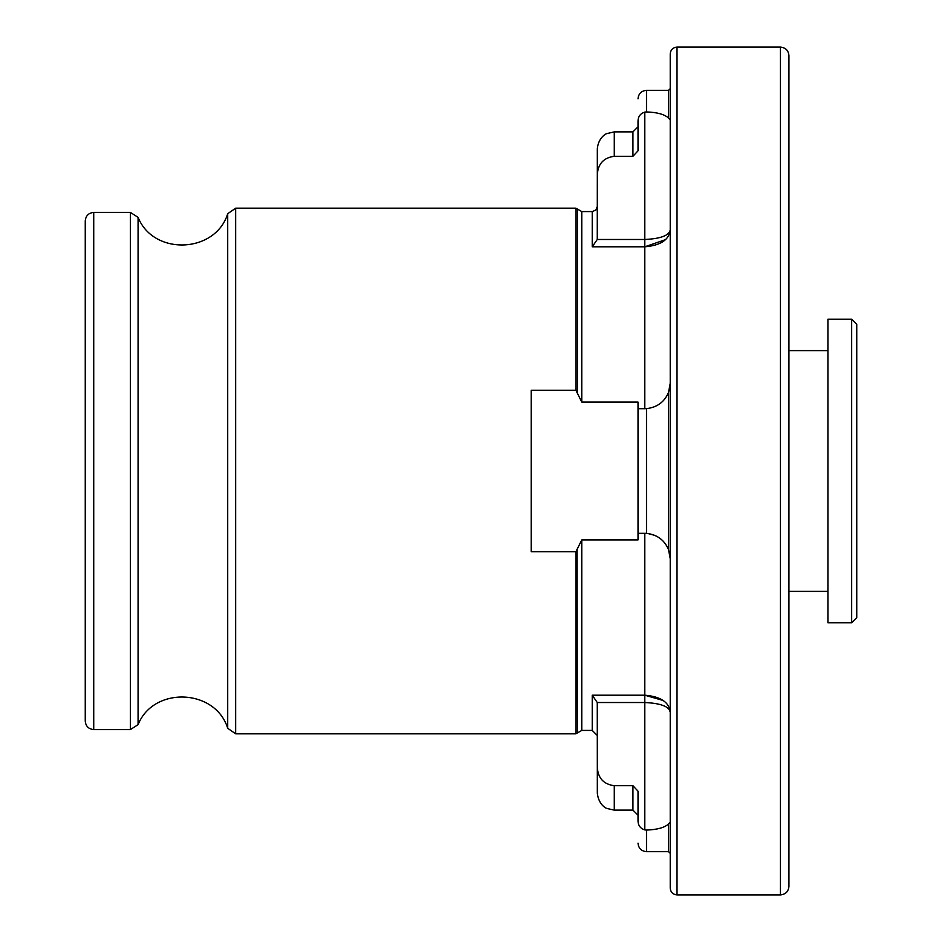<?xml version="1.0" encoding="UTF-8"?>
<svg xmlns="http://www.w3.org/2000/svg" width="942" height="942" viewBox="0 0 942 942"><rect width="100%" height="100%" fill="white"/><g stroke="black" fill="none" stroke-linecap="round" stroke-linejoin="round"><path stroke-width="1.41" d="M632.93 785.71L632.93 810.12L614.278 810.12L607.06 808.507C607.131 808.66 598.723 805.775 597.322 793.164L597.322 767.365C598.017 778.198 603.669 784.309 614.278 785.71L632.93 785.71L638.017 791.186L638.017 821.094C638.24 825.628 640.501 828.571 644.799 829.914L644.799 702.52L597.263 702.52L592.235 695.196L644.799 695.196C660.601 696.527 669.079 702.143 670.233 712.07C669.091 706.453 660.613 703.274 644.799 702.52L644.799 533.313L638.017 533.313L638.017 539.931L581.767 539.931L575.892 551.765L531.194 551.765L531.194 390.235L575.892 390.235L581.767 402.069L638.017 402.069L638.017 408.687L644.799 408.687L644.799 246.804L665.511 239.645M670.233 821.954L668.537 823.932C664.628 827.629 657.281 829.678 646.495 830.067L644.799 829.914M597.322 174.635L597.263 239.48L644.799 239.48L644.799 112.086C640.489 113.44 638.229 116.372 638.017 120.906L638.017 150.814L632.93 156.29L614.278 156.29C603.669 157.703 598.017 163.814 597.322 174.635L597.322 148.836C598.405 136.837 607.037 133.258 606.813 133.611L614.278 131.88L614.278 156.29M638.017 533.313L638.017 408.687M644.799 112.086L646.495 111.933C657.233 112.31 664.581 114.359 668.537 118.068L670.233 120.046M644.799 533.313L646.495 533.372C657.045 534.55 664.393 539.966 668.537 549.622L670.233 558.747L669.821 554.214M669.821 387.833L670.233 383.253L668.537 392.378C664.44 402.01 657.092 407.415 646.495 408.628L644.799 408.687M597.263 702.52L597.322 767.365M644.799 246.804L644.799 239.48C660.613 238.726 669.091 235.547 670.233 229.93C669.079 239.857 660.601 245.485 644.799 246.804L592.235 246.804L597.263 239.48M577.046 550.281L577.364 732.97L575.892 733.818L235.653 733.818L227.705 728.272L227.705 213.728L235.653 208.182L235.653 733.818M85.251 721.101L85.251 220.899C85.757 215.753 88.583 212.927 93.729 212.421L93.729 729.579C88.583 729.073 85.757 726.247 85.251 721.101M227.705 728.272C215.435 688.52 153.511 686.035 138.074 724.669L130.385 729.579L93.729 729.579M670.233 888.118L670.233 53.882C670.669 49.726 672.929 47.465 677.015 47.1L677.015 894.9C672.894 894.5 670.633 892.239 670.233 888.118M788.925 776.208L788.925 886.422C788.419 891.568 785.593 894.394 780.447 894.9L677.015 894.9M788.925 886.422L788.925 55.578C788.419 50.432 785.593 47.606 780.447 47.1L677.015 47.1M827.924 591.388L788.925 591.388M827.924 622.756L827.924 319.244L851.662 319.244L851.662 622.756L827.924 622.756M851.662 319.244L856.749 324.331L856.749 617.669L851.662 622.756M659.977 538.341L656.986 536.422M654.878 535.397L647.849 533.502M663.192 700.495L644.799 695.196M669.185 709.397L670.233 712.07M668.537 823.932L668.537 851.662L646.495 851.662L646.495 830.067M646.495 111.933L646.495 90.338C641.349 90.844 638.523 93.67 638.017 98.816M646.495 533.372L646.495 408.628M668.537 118.068L668.537 90.338L646.495 90.338M668.537 549.622L668.537 392.378M597.322 735.514L592.235 730.427L592.235 695.196M614.278 810.12L614.278 785.71M592.235 246.804L592.235 211.573L595.803 210.113L597.322 206.486M632.93 156.29L632.93 131.88L614.278 131.88M575.892 733.818L575.892 551.765M575.892 390.235L575.892 208.182L235.653 208.182M577.364 393.038L577.364 209.03L575.892 208.182M581.767 402.069L581.767 211.573L577.364 209.03M577.364 732.97L581.767 730.427L581.767 539.931M130.385 729.579L130.385 212.421L93.729 212.421M138.074 724.669L138.074 217.331C153.499 255.965 215.424 253.48 227.705 213.728M780.447 894.9L780.447 47.1M646.495 851.662C641.349 851.156 638.523 848.33 638.017 843.184M668.537 851.662L670.233 853.358M668.537 90.338L670.233 88.642M632.93 810.12L638.017 815.207M632.93 131.88L638.017 126.793M592.235 730.427L581.767 730.427M592.235 211.573L581.767 211.573M130.385 212.421L138.074 217.331M827.924 350.612L788.925 350.612"/></g></svg>
